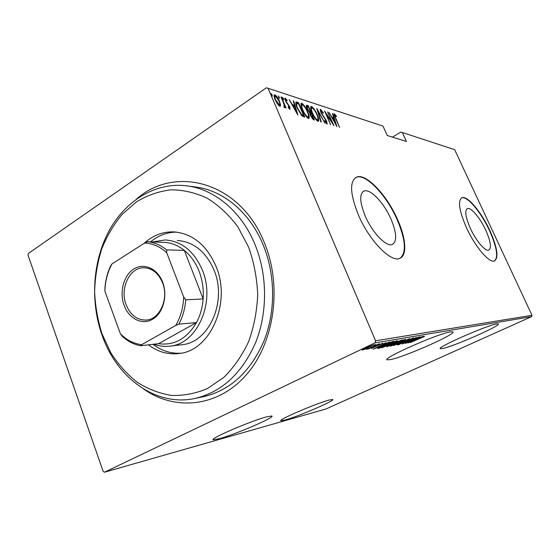 <?xml version="1.0" encoding="UTF-8"?>
<svg xmlns="http://www.w3.org/2000/svg" width="560" height="560" viewBox="0 0 560 560"><rect width="100%" height="100%" fill="white"/><g stroke="black" fill="none" stroke-linecap="round" stroke-linejoin="round"><path stroke-width="0.84" d="M136.626 198.954C175.525 164.479 240.625 182.091 264.516 243.11C282.632 286.993 274.155 343.826 245.728 375.48C217.357 407.337 174.86 411.054 143.857 389.165M195.307 398.384C156.226 407.106 116.865 378.084 102.102 335.321C90.16 301.742 92.61 261.744 108.78 231.35C125.027 201.11 154.777 182.28 185.885 185.724C214.067 188.713 241.745 211.365 255.248 245.119C267.512 275.429 267.631 312.732 255.633 342.552C242.004 373.359 221.893 391.972 195.307 398.384L203.91 396.592C230.286 390.229 250.236 371.861 263.746 341.488C275.646 312.088 275.541 275.338 263.389 245.462C250.019 212.198 222.586 189.847 194.614 186.872L187.936 185.997M450.492 331.87C438.004 333.529 381.038 358.827 387.24 359.828L390.509 359.604C404.544 356.972 457.135 333.683 452.858 331.849L450.492 331.87M496.776 323.904C487.249 325.129 435.603 347.886 440.412 348.656L442.596 348.516C453.432 346.535 501.648 325.332 498.351 323.904L496.776 323.904M329.091 400.071C316.582 403.214 276.675 420.42 281.029 420.742L285.271 419.972C298.606 416.346 335.986 400.232 332.605 399.511L329.091 400.071M266.693 416.85C251.048 420.812 207.97 439.411 213.43 439.782L219.548 438.655C236.11 434.119 276.031 416.885 271.775 416.031L266.693 416.85M365.225 216.062C372.316 232.792 386.561 247.408 392.399 244.461C397.159 241.29 396.69 232.827 390.992 219.079C384.062 202.965 370.188 188.272 364.007 191.044C359.261 193.858 359.667 202.202 365.225 216.062M470.365 228.354C476.035 240.884 485.506 251.902 488.866 250.124C491.666 247.898 490.623 241.241 485.737 230.146C480.172 217.952 470.862 206.913 467.348 208.593C464.527 210.602 465.528 217.189 470.365 228.354M466.452 227.689C475.118 246.883 489.58 263.634 494.62 260.89C498.869 257.418 497.266 247.268 489.811 230.433C481.397 212.03 467.306 195.23 461.902 197.736C457.611 200.704 459.123 210.693 466.452 227.689M494.305 261.044C498.561 257.572 496.965 247.422 489.51 230.587C481.096 212.184 467.005 195.391 461.594 197.904L461.426 197.974M358.407 214.998C369.243 240.688 391.055 262.892 399.798 258.342C407.344 255.626 405.986 238.224 397.579 219.604C387.107 195.342 366.156 172.956 356.615 177.093C349.398 181.244 350 193.879 358.407 214.998M400.211 258.16C406.581 252.511 405.587 239.722 397.215 219.8C386.743 195.552 365.792 173.173 356.244 177.31L355.495 177.66M104.482 472.206L103.145 471.373L28 255.115L28.406 253.428L266.385 87.794L268.1 88.298L375.571 340.795L532 315.294L531.496 316.673L325.92 408.996L104.482 472.206L374.871 342.916L375.571 340.795M365.554 349.02L362.047 350.14L366.226 347.718L374.122 344.652L365.498 348.901M379.197 343.798L368.221 349.027L369.418 348.334L366.604 349.356L379.197 343.798M371.371 348.523L382.956 343.126L371.322 348.404M392.56 341.509L393.904 341.278L379.274 348.201L377.503 348.432L383.117 345.31L392.56 341.509M402.332 339.836L386.75 346.801L395.759 342.209L402.332 339.836M409.738 338.569L397.278 344.939L406.938 339.878L393.638 345.597L409.738 338.569M418.971 336.987L405.314 343.483L413.728 338.779L402.325 344.022L416.388 337.428L407.939 342.153L418.971 336.987M419.769 338.233L410.256 342.587L424.627 336.392L419.734 338.156M531.496 316.673L374.871 342.916M407.925 343.007L420.126 336.791L416.514 338.744L423.465 336.217L407.925 343.007M413.462 337.82L398.447 344.813L413.462 337.82M400.274 342.321L390.257 346.269L395.899 343.112L405.636 339.157L400.239 342.23M391.944 343.791L381.717 347.816L387.401 344.61L397.334 340.578L391.909 343.7M373.156 349.314L385.903 342.65L382.172 344.736L389.844 341.978L373.142 349.286M379.631 344.05L377.916 344.715L379.554 343.861M375.914 344.687L374.185 345.359L375.837 344.498M369.754 345.751L367.997 346.43L369.67 345.555M532 315.294L454.65 149.667L400.89 132.034L392.483 137.13M280.574 104.958L280.224 106.337L279.804 106.323L277.459 104.013L275.198 99.869C274.106 97.433 273.847 95.746 274.442 94.808L274.897 94.829C276.794 96.208 278.313 98.329 279.454 101.199L280.574 104.958L279.797 105.476L279.797 106.323M281.414 97.09L286.118 108.066L284.963 106.309L284.886 107.807L284.081 107.289L284.053 104.37L280.952 96.936L281.414 97.09L281.106 97.3M289.975 109.403L288.274 107.534L288.19 106.694L289.52 108.066L289.324 106.757L285.446 100.933L285.012 98.14L287.007 99.981L287.126 100.891L285.684 99.484L285.88 101.017L289.758 106.848L289.975 109.403M296.87 102.046L298.431 102.543L304.731 117.124L301.903 115.829L297.36 108.36C295.939 105.343 295.519 103.215 296.107 101.99L296.87 102.046L296.121 102.55L297.682 103.047L298.431 102.543M308.217 105.679L314.433 120.001L313.523 119.735L310.492 115.717L309.701 112.819L307.146 108.85C306.334 107.079 306.138 105.882 306.558 105.252L308.217 105.679L307.475 106.176L307.748 106.799M316.827 108.444L324.961 123.123L317.961 111.139L321.3 122.038L320.866 121.905L316.757 108.493M327.586 111.895L334.012 125.804L326.242 113.981L330.645 124.803L324.576 110.929L332.339 122.738L327.586 111.895M335.965 118.489L339.584 127.449L335.531 118.237C334.509 116.242 334.082 114.765 334.25 113.792L336.189 115.696L336.42 116.669L334.943 115.178L335.713 118.65M268.1 88.298L383.012 126.105L387.254 135.513L406.406 141.449L402.304 132.447M336.959 126.672L328.93 112.329L331.891 117.047L333.739 117.628L332.423 113.449L332.836 113.582L336.959 126.672M320.586 109.34L323.288 112.826L323.211 113.407L321.027 110.761L321.342 112.854L326.648 121.093L327.187 124.04L324.772 121.31L324.772 120.554L326.55 122.619L326.284 121.03L320.936 112.707L320.586 109.34L320.152 109.627M317.142 114.569C318.647 117.81 319.067 120.085 318.416 121.387L318.01 121.38C315.679 119.623 313.761 116.872 312.256 113.12C310.765 109.9 310.352 107.66 311.017 106.393L311.465 106.414C313.775 108.206 315.665 110.922 317.142 114.569L316.869 114.751M307.629 111.636C309.148 114.926 309.561 117.236 308.868 118.559L308.448 118.552C306.04 116.753 304.073 113.939 302.547 110.124C301.042 106.855 300.636 104.58 301.336 103.292L301.812 103.313C304.192 105.147 306.131 107.919 307.629 111.636L307.342 111.825M297.871 115.094L289.163 99.575L292.404 104.692L294.567 105.364L293.244 100.884L293.727 101.038L297.871 115.094M283.598 98.693L283.668 99.792L282.513 97.3L283.598 98.693L283.024 99.085M279.314 97.328L279.384 98.434L278.215 95.921L279.314 97.328L278.74 97.727M272.223 95.067L272.286 96.187L271.103 93.639L272.223 95.067L271.635 95.473M334.103 114.03L334.453 113.799M334.124 114.506L334.81 115.262M335.825 115.934L336.189 115.696M331.933 117.754L333.018 118.09L333.739 117.628M333.333 117.887L333.613 118.797M332.703 118.517L335.748 124.012L334.159 118.965L332.451 118.678M320.138 109.97L320.957 110.81M326.368 122.731L326.627 123.816M325.871 122.962L326.41 122.612M317.94 119.644L318.017 121.38M310.667 106.883L311.465 106.414M310.73 106.897L312.025 107.849M312.389 113.435L312.669 113.253C313.894 116.27 315.462 118.489 317.352 119.91L317.695 119.917C318.276 118.909 317.961 117.089 316.736 114.45C315.532 111.482 313.992 109.291 312.116 107.87L310.744 108.598M316.659 120.4L317.695 119.917M316.631 120.379L317.352 119.91M311.738 107.856C311.136 108.815 311.444 110.607 312.669 113.253M310.282 112.637L310.716 113.645M312.914 118.706L313.327 119.658M306.313 105.672L306.922 105.266M306.299 105.798L307.475 106.176M309.561 112.679L310.744 112.329L308.434 107.016L307.251 106.764L307.566 108.983L309.512 111.804L310.744 112.329M312.242 118.776L313.376 118.405L311.381 113.799L310.583 113.666L310.898 115.822L313.376 118.405M312.151 118.657L312.809 118.23M309.036 112.119L309.512 111.804M308.413 116.746L308.476 118.559M300.972 103.782L301.812 103.313M301.07 103.81L302.407 104.776M302.694 110.453L302.981 110.264C304.22 113.337 305.823 115.598 307.776 117.054L308.14 117.061C308.756 116.039 308.441 114.191 307.209 111.51C305.984 108.486 304.409 106.253 302.477 104.797L301.042 105.574M307.048 117.551L308.14 117.061M307.041 117.544L307.776 117.054M302.071 104.783C301.441 105.749 301.742 107.576 302.981 110.264M297.682 103.047L297.955 103.677M303.191 115.801L303.618 116.795M295.764 102.466L296.121 102.55M301.595 115.521L302.897 115.997L303.653 115.5L298.641 103.894L296.758 103.621C296.422 104.671 296.772 106.295 297.801 108.5L301.56 114.513L303.653 115.5M301.028 114.87L301.56 114.513M296.009 104.125L296.758 103.621M292.418 105.441L293.811 105.875L294.567 105.364M293.363 101.283L293.727 101.038M294.175 105.63L294.476 106.645M293.286 106.274L296.583 112.224L294.994 106.806L292.992 106.47M288.911 108.402L289.408 108.066M284.823 98.441L285.25 98.154M284.823 98.847L285.565 99.568M286.643 100.226L287.007 99.981M287.098 103.705L287.539 103.411M288.498 105.35L288.855 105.112M289.317 108.199L289.562 109.13M284.298 107.527L284.193 106.827L284.963 106.309M274.099 95.347L274.897 94.829M274.127 95.354L275.261 96.152M279.706 104.839L279.797 105.476M275.359 100.226L275.674 100.009L279.538 104.965C280.021 104.244 279.832 102.935 278.978 101.045L275.478 96.187L274.204 96.824M278.656 105.511L279.538 104.965M278.558 105.406L279.223 104.958M275.142 96.173C274.645 96.845 274.82 98.126 275.674 100.009M415.247 339.388L410.543 341.768L416.514 339.164L415.205 339.29M416.325 338.723L416.514 339.164M396.263 343.049L392.035 345.576L399.91 342.384L404.425 339.857L396.221 342.965M387.709 346.157L387.919 346.64M388.507 346.101L393.617 343.84L388.507 346.101M393.218 343.525L393.372 343.882M393.428 343.399L393.617 343.84M394.856 343.189L400.484 340.606L396.123 342.146L394.856 343.189M387.772 344.547L383.537 347.109L391.573 343.854L396.116 341.285L387.737 344.456M378.938 347.403L379.274 348.201M378.161 347.851L378.378 348.369M380.38 347.571L392.014 342.062L383.495 345.247L379.092 347.683L380.38 347.571M391.846 341.67L392.014 342.062M380.849 345.429L375.935 347.984L382.34 345.163L380.8 345.31M382.109 344.624L382.34 345.163M382.116 343.315L382.27 343.665M366.653 347.641L363.706 349.489L372.68 345.31L366.604 347.536M102.004 333.816L110.838 352.835C118.272 364.42 127.057 374.227 137.193 382.27C147.945 389.088 159.369 393.47 171.479 395.416C183.736 395.829 195.762 393.519 207.543 388.486L223.923 377.279C233.863 367.416 242.095 355.516 248.633 341.572C253.96 326.753 256.984 311.115 257.698 294.665C257.005 278.173 253.988 262.374 248.661 247.254L237.902 226.87C228.977 214.942 218.799 205.408 207.354 198.282C195.475 192.71 183.372 189.889 171.031 189.812C158.858 191.296 147.385 195.272 136.612 201.74L122.15 214.319C113.701 224.539 106.862 236.166 101.64 249.2C97.44 262.78 95.102 276.85 94.626 291.417C95.235 305.998 97.699 320.131 102.004 333.816M152.852 241.92L165.228 239.939C181.769 241.178 194.166 251.279 202.412 270.242C215.894 302.148 197.176 344.127 169.939 346.143L181.895 344.715C208.866 342.699 227.395 301.504 214.067 270.214C205.919 251.608 193.655 241.696 177.275 240.471M176.512 232.113C166.999 232.239 158.354 235.48 150.584 241.829M144.046 243.376C152.782 235.417 162.694 231.588 173.782 231.889C192.57 233.492 206.668 245.021 216.083 266.483C231.602 302.876 210.287 350.819 179.172 353.5C168.126 354.858 157.892 351.974 148.477 344.841M153.013 344.323C161.609 350.833 170.968 353.787 181.09 353.185M124.124 305.431C119.196 292.208 123.613 275.31 133.798 269.003C143.906 262.507 157.563 268.513 162.673 282.212C167.937 295.813 163.058 313.39 152.544 319.298C142.1 325.416 128.905 318.738 124.124 305.431M162.568 282.835C158.459 273.154 152.215 268.135 143.829 267.778C129.563 267.358 119.63 288.589 126.126 304.773C130.389 315.098 137.06 320.187 146.146 320.054C159.712 319.564 169.099 298.725 162.568 282.835M169.939 346.143C164.472 346.815 159.117 346.178 153.874 344.225M141.652 344.673L140.525 345.744C133.889 344.491 127.841 341.397 122.381 336.455L120.4 333.816C126.644 340.06 133.728 343.679 141.652 344.673L175.728 325.465C180.621 317.107 183.267 307.622 183.673 297.01L185.703 299.81C185.024 308.714 182.756 316.82 178.899 324.128L196.441 322.609L158.592 343.686C174.223 345.779 186.837 338.758 196.441 322.609C200.235 315.497 202.475 307.615 203.154 298.956C203.812 289.303 202.468 280.091 199.108 271.32C195.657 262.619 190.743 255.647 184.359 250.411C178.584 245.791 172.375 243.138 165.711 242.445L161.973 242.291M185.703 299.81L203.154 298.956L184.359 250.411L166.6 249.893L166.698 252.644C159.964 246.582 152.593 243.383 144.578 243.033L111.965 263.949C107.562 272.118 105.203 281.183 104.888 291.158L120.4 333.816M104.888 291.158L104.923 288.456C105.497 280.084 107.506 272.349 110.95 265.244L111.965 263.949M158.592 343.686L140.525 345.744M178.899 324.128L175.728 325.465M183.673 297.01L166.698 252.644M144.578 243.033L147.679 241.71C154.434 242.424 160.741 245.147 166.6 249.893M165.711 242.445L147.679 241.71M323.54 116.991L323.897 116.76M309.722 112.735L310.464 112.245M302.54 115.892L303.296 115.395M387.072 359.443L387.24 359.828M213.262 439.348L213.43 439.782M356.244 177.31L356.615 177.093M466.963 208.796L467.348 208.593M362.901 191.688L364.007 191.044M334.943 115.178L334.404 115.521M321.027 110.761L320.369 111.195M326.55 122.619L325.92 123.025M310.583 113.666L309.897 114.121M307.251 106.764L306.544 107.233M289.52 108.066L288.946 108.451M285.684 99.484L285.061 99.911M284.319 106.477L283.955 106.722M173.782 231.889L174.776 231.945M144.2 267.778L143.829 267.778"/></g></svg>
